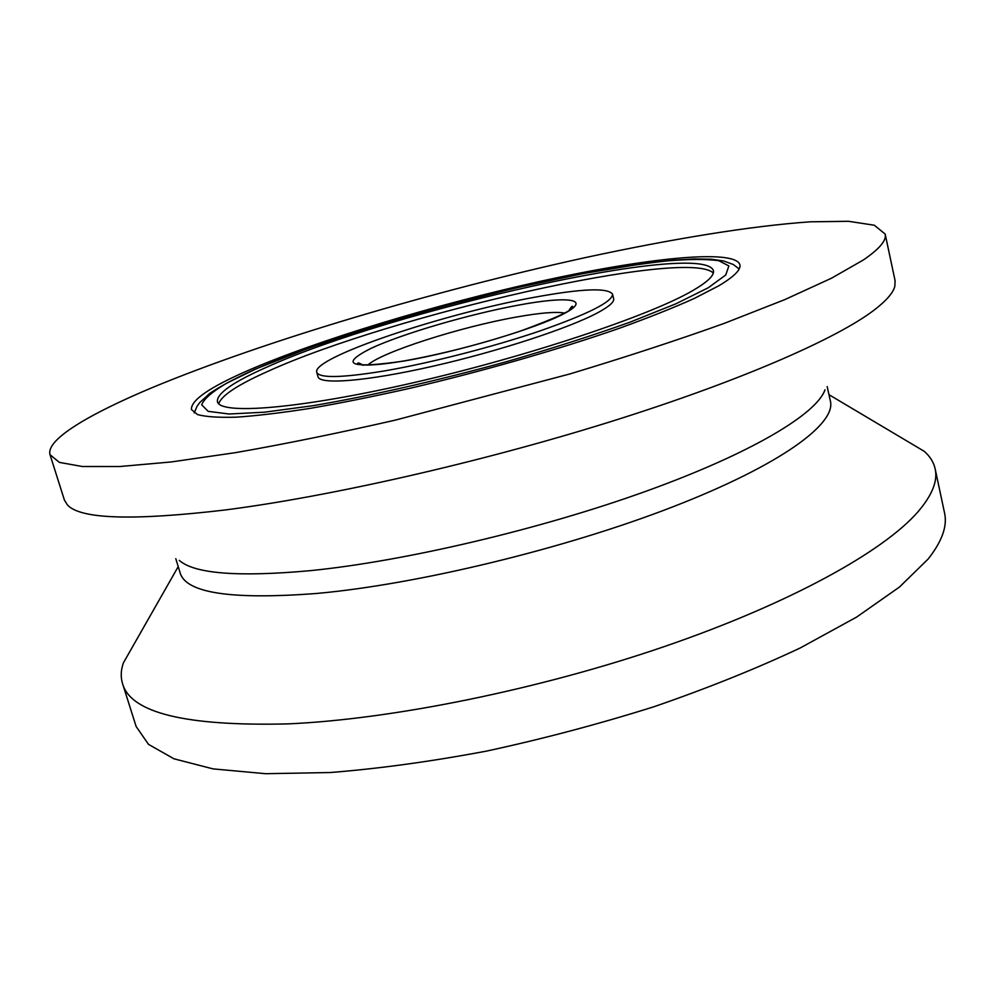 <?xml version="1.0" encoding="UTF-8"?>
<svg xmlns="http://www.w3.org/2000/svg" width="995" height="995" viewBox="0 0 995 995"><rect width="100%" height="100%" fill="white"/><g stroke="black" fill="none" stroke-linecap="round" stroke-linejoin="round"><path stroke-width="1.49" d="M267.095 367.018C233.203 381.943 216.636 393.485 217.42 401.632C219.746 415.014 298.438 409.206 413.758 382.64C528.954 356.21 650.879 315.204 692.843 290.54C707.731 281.871 714.584 275.217 713.403 270.59C702.458 239.969 391.93 310.34 267.095 367.018M534.228 297.318C442.899 313.811 311.472 357.827 316.758 372.279C319.208 378.311 341.521 377.901 383.709 371.048C429.392 363.274 492.338 347.143 539.638 331.061C588.48 313.935 612.771 301.634 612.522 294.134C607.796 287.53 581.689 288.587 534.228 297.318M570.695 309.147L569.501 309.283M361.658 364.207L360.551 364.667M713.303 273.028C687.047 247.369 389.841 315.689 268.289 371.172C238.054 384.592 221.524 395.438 218.701 403.709M316.758 372.279L318.027 376.769C319.706 384.941 366.533 381.321 432.551 366.309C498.47 351.372 570.085 327.84 598.306 312.418C609.301 306.423 614.412 301.833 613.641 298.662L612.522 294.134M718.589 285.913C734.061 276.697 741.163 269.62 739.894 264.658C734.372 248.476 644.387 258.352 540.695 281.249C436.419 304.333 319.308 339.556 248.24 370.414C209.634 387.242 190.704 400.288 191.45 409.567L197.582 414.592C205.915 416.843 218.937 417.701 236.673 417.154C257.071 415.748 281.61 412.813 310.291 408.348C340.999 403.012 374.219 396.333 409.928 388.311C482.563 371.334 559.041 349.344 619.86 328.101C648.815 317.604 673.615 307.729 694.249 298.463L718.589 285.913M824.992 389.804C816.771 413.771 752.108 452.986 646.078 491.219C540.235 529.39 404.467 561.255 310.428 570.645C238.24 577.199 194.522 573.779 179.274 560.409M827.168 386.582L830.402 401.072C836.21 423.721 781.025 464.852 673.068 506.753C565.409 548.606 417.639 584.339 317.032 593.43C231.611 599.973 185.99 593.119 180.132 572.884L175.792 558.68M885.164 234.061L895.077 280.627L894.841 286.261C893.199 292.791 886.358 300.677 874.344 309.93C836.919 338.623 739.571 381.408 609.015 422.178C478.558 462.899 327.853 496.928 224.198 510.087C132.372 520.845 80.11 519.116 67.399 504.888L64.414 500.087L50.036 454.715L59.389 462.389L82.361 466.518L119.624 466.531L171.128 461.966L235.865 452.588C284.943 443.994 338.138 433.161 395.45 420.089L569.911 373.933C626.079 356.969 677.533 340.116 724.26 323.375L784.844 299.594L831.509 278.202L863.523 259.869C879.505 248.912 886.719 240.305 885.164 234.061L874.331 225.231L848.561 221.3L810.639 221.798C751.424 225.828 671.252 239.036 585.085 257.655C433.857 290.926 265.777 340.477 152.036 387.689C88.654 414.281 45.621 439.753 50.036 454.715M905.102 439.939L924.181 451.282C930.014 456.357 933.671 462.215 935.151 468.832C937.924 480.871 932.191 495.199 917.962 511.816C883.821 551.13 791.224 602.933 665.058 646.327C538.967 689.635 391.47 719.373 287.965 723.887C185.779 726.375 130.631 712.93 122.522 683.528C120.544 677.048 120.83 670.157 123.405 662.857L134.387 643.578M122.522 683.528L136.141 726.512L148.504 744.36L173.976 758.812L213.067 768.886L265.528 773.7L330.203 772.53C378.722 768.7 430.823 761.561 486.48 751.113C543.083 738.862 598.978 724.049 654.15 706.674C707.607 688.204 756.275 668.652 800.154 648.006L856.633 617.074L899.505 587.013L928.148 559.016C942.066 541.367 947.538 526.007 944.541 512.922L935.151 468.832M708.241 287.766L725.765 274.993L728.862 265.914L718.688 260.653C706.002 258.974 688.316 259.098 665.655 261.026C640.78 263.874 612.957 268.14 582.199 273.812C472.339 295.017 334.444 334.793 255.752 369.058L227.146 382.926C212.52 391.483 204.025 398.784 201.674 404.816L208.191 411.358L229.061 414.007L264.359 412.204L312.965 405.699C369.443 396.134 438.285 380.525 507.002 361.546C552.001 348.499 592.97 335.39 629.897 322.218L675.978 303.774L708.241 287.766M404.231 360.998C457.638 351.894 536.23 328.487 563.941 313.699C592.485 298.761 567.884 295.851 518.171 305.179C468.757 314.333 402.851 333.561 370.998 348.362C338.897 364.667 349.979 368.884 404.231 360.998M564.563 313.064C555.919 311.51 539.725 312.865 515.982 317.131C460.461 326.932 381.408 352.18 367.814 365.053M739.161 268.961L733.352 264.533L723.552 260.939L711.002 259.197L694.336 258.949L673.814 260.155L644.897 263.376L583.804 273.463L515.049 288.115L443.335 306.224L373.088 326.609L308.811 348.063L255.217 369.182C236.051 377.876 220.902 385.948 209.771 393.386L199.821 402.478L197.022 406.321L194.212 412.937M568.841 310.95C571.155 306.808 572.436 305.403 572.66 306.758C573.817 309.793 556.068 318.014 519.44 331.422C480.535 344.233 442.253 354.033 404.604 360.837C385.575 364.058 371.782 365.426 363.225 364.954L357.653 363.561C357.615 362.379 359.419 362.964 363.051 365.327M828.972 394.679L924.181 451.282M178.217 566.628L123.405 662.857"/></g></svg>
